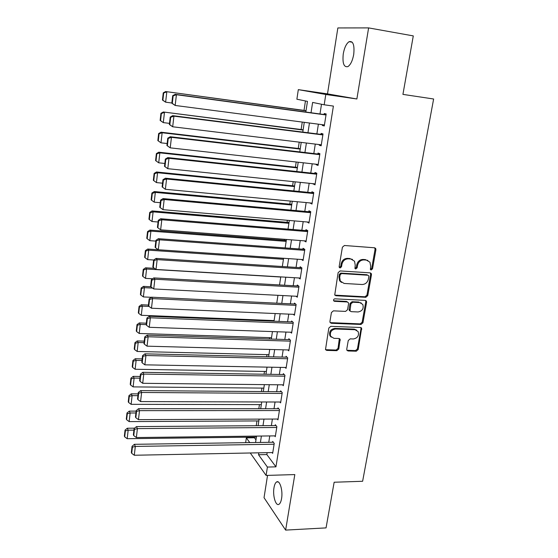 <?xml version="1.0" encoding="UTF-8"?>
<svg xmlns="http://www.w3.org/2000/svg" width="558" height="558" viewBox="0 0 558 558"><rect width="100%" height="100%" fill="white"/><g stroke="black" fill="none" stroke-linecap="round" stroke-linejoin="round"><path stroke-width="0.84" d="M370.379 269.514L371.154 269.981L372.528 268.81L375.918 249.719L375.68 248.436L374.585 247.787L344.412 245.499L342.403 247.201L339.145 266.605L339.278 267.428L340.115 267.952L341.517 266.759L341.935 264.262C342.863 260.76 344.99 258.947 348.325 258.821L350.856 258.996L354.553 261.249L355.223 265.155L354.944 268.482L355.746 268.977L357.134 267.791L357.566 265.315C358.494 261.835 360.608 260.035 363.893 259.909L366.383 260.084L369.954 262.211L370.658 266.194L370.379 269.514L371.698 268.335L375.074 249.28L374.676 247.801M339.306 267.47L340.736 266.285L341.154 263.794L341.935 264.262M354.951 268.496L356.325 267.317L356.757 264.841L357.566 265.315M281.574 498.559C283.052 490.461 279.704 479.622 276.566 481.979C275.359 482.789 274.501 484.714 273.985 487.762C272.548 495.685 275.791 506.587 279.007 504.272C280.193 503.483 281.051 501.579 281.574 498.559M353.709 54.524C354.658 45.017 353.123 40.734 349.099 41.683C346.351 43.587 344.405 47.646 343.268 53.854C342.312 63.256 343.861 67.511 347.899 66.604C350.598 64.763 352.53 60.738 353.709 54.524M346.741 349.217L346.881 350.243L348.073 350.975L356.283 351.198L358.201 349.538L361.633 328.188L360.482 327.49L330.789 326.353L328.822 328.048L325.495 349.615L326.737 350.403L336.844 350.675L338.783 348.994L340.136 339.236L338.929 338.49L333.921 338.322L330.629 336.258C329.694 332.226 331.319 329.806 335.504 328.997L355.041 329.722L358.159 331.619C359.192 335.651 357.615 338.099 353.416 338.964L350.194 338.859L348.255 340.526L346.741 349.217M267.149 452.657L266.857 454.568L275.945 466.844L267.408 467.067L266.096 475.43L250.284 452.984M368.615 27.9L337.855 27.949L327.497 93.883L356.869 98.982L368.615 27.9L413.29 35.9L402.925 94.386L433.629 99.003L362.623 481.275L334.151 482.238L326.053 527.889L285.633 530.1L294.812 474.579L266.096 475.43M356.869 98.982L325.802 94.476L324.184 104.792L312.613 102.428L311.029 112.751M275.945 466.844L333.398 106.083L324.184 104.792M365.818 297.302L367.771 295.628L371.475 274.738L371.265 273.518L370.149 272.855L340.129 270.93L338.134 272.632L334.737 294.98L335.951 295.74L365.818 297.302L365.009 296.779L366.955 295.105L370.651 274.257L370.324 272.876M366.599 302.22L362.951 322.789L361.012 324.456L331.306 323.284L330.078 322.503L329.931 321.457L331.424 312.543L333.405 310.848L345.583 311.399L347.543 309.718L348.562 303.81L348.387 302.687L347.202 301.962L334.5 301.327L333.642 300.79C333.37 299.695 333.789 299.046 334.919 298.83L365.274 300.378L366.411 301.062L366.599 302.22L365.79 301.683L362.149 322.217L362.951 322.789M267.54 475.388L264.032 497.687L285.633 530.1M322.461 124.713L322.343 125.466L324.275 125.968L326.172 113.965L324.219 113.518L324.065 114.523M319.343 144.585L319.246 145.206L321.15 145.812L323.019 133.934L321.101 133.39L320.948 134.373M316.253 164.247L316.177 164.743L318.053 165.44L319.908 153.687L318.011 153.045L317.858 154.022M313.198 183.701L314.991 184.865L316.825 173.238L314.956 172.499L314.803 173.461M310.171 202.945L311.964 204.082L313.777 192.58L311.929 191.743L311.783 192.698M307.179 221.986L308.965 223.102L310.757 211.712L308.937 210.785L308.79 211.733M307.758 230.726L160.683 218.75L161.813 219.775L160.634 229.819L306.147 240.986L304.215 240.847L305.993 241.921L307.772 230.649L305.979 229.638L305.833 230.573M301.473 259.498L303.057 260.544L304.821 249.391L303.05 248.289L302.903 249.217M340.485 281.365L340.066 281.344M298.746 277.968L300.155 278.979L301.892 267.938L300.148 266.745L300.002 267.666M296.019 296.242L297.281 297.219L298.997 286.296L297.274 285.019L297.135 285.926M293.292 314.328L294.429 315.277L296.138 304.466L294.436 303.106L294.296 304.005M290.572 332.226L291.611 333.154L293.299 322.454L291.625 321.01L291.485 321.896M287.872 349.936L288.821 350.849L290.495 340.254L288.842 338.734L288.702 339.613M285.187 367.478L286.059 368.364L287.719 357.873L286.08 356.276L285.947 357.148M282.515 384.832L283.331 385.711L284.964 375.325L283.352 373.644L283.22 374.509M279.865 402.018L280.618 402.876L282.243 392.595L280.653 390.844L280.514 391.702M277.235 419.037L277.94 419.874L279.544 409.698L277.975 407.87L277.842 408.721M274.634 435.882L275.289 436.712L276.88 426.626L275.324 424.736L275.192 425.573M321.499 104.248L319.985 113.965M318.388 124.183L316.881 133.864M315.284 144.097L313.812 153.548M312.215 163.794L310.771 173.029M309.174 183.282L307.765 192.301M306.168 202.568L304.794 211.37M303.189 221.645L301.843 230.245M300.239 240.533L298.935 248.924M297.33 259.219L296.047 267.415M294.443 277.71L293.194 285.71M291.59 296.012L290.369 303.817M288.758 314.133L287.572 321.743M285.961 332.066L284.803 339.494M283.192 349.81L282.062 357.057M280.451 367.387L279.349 374.453M277.738 384.783L276.663 391.667M275.052 402.004L274.006 408.721M272.395 419.058L271.369 425.601M269.758 435.938L268.768 442.32M272.046 452.559L272.66 453.375L274.236 443.394L272.702 441.427L272.576 442.264M305.449 100.963L304.026 110.386M302.255 122.076L301.125 129.526M299.214 142.144L298.251 148.463M296.2 161.994L295.412 167.212M293.222 181.636L292.601 185.772M290.279 201.068L289.811 204.137M287.363 220.298L287.056 222.328M284.482 239.319L284.329 240.338M272.178 320.508L272.081 321.129M269.577 337.653L269.375 339.006M267.003 354.63L266.689 356.695M264.457 371.447L264.039 374.209M261.932 388.096L261.409 391.549M259.435 404.592L258.807 408.714M256.959 420.934L256.234 425.712M254.504 437.116L254.406 437.765L255.969 439.871M245.646 442.661L246.357 437.863L249.768 442.599M254.406 437.765L246.357 437.863M305.833 112.046L307.458 101.375L296.884 99.212L298.314 89.643L325.802 94.476M327.497 93.883L298.314 89.643M258.814 452.817L258.521 454.742L267.408 467.067M309.453 123.018L307.96 132.734M306.384 143.015L304.926 152.508M303.343 162.797L301.92 172.073M300.337 182.368L298.949 191.429M297.365 201.738L296.005 210.582M294.422 220.898L293.096 229.533M291.513 239.863L290.216 248.289M288.632 258.626L287.37 266.85M285.78 277.193L284.545 285.222M282.962 295.573L281.755 303.406M280.165 313.763L278.993 321.408M277.403 331.766L276.259 339.222M274.669 349.587L273.546 356.855M271.955 367.227L270.867 374.32M269.277 384.685L268.217 391.604M266.619 401.976L265.587 408.721M263.99 419.093L262.985 425.663M261.388 436.042L260.412 442.438M255.564 442.515L256.541 436.098M258.124 425.698L259.121 419.114M260.705 408.714L261.73 401.962M263.313 391.563L264.366 384.636M265.95 374.244L267.031 367.129M268.607 356.743L269.716 349.454M271.3 339.069L272.437 331.591M274.013 321.206L275.178 313.547M276.761 303.168L277.954 295.315M279.53 284.943L280.758 276.894M282.334 266.529L283.59 258.284M285.166 247.919L286.449 239.473M288.026 229.122L289.337 220.466M290.913 210.122L292.259 201.257M293.836 190.92L295.217 181.845M296.786 171.515L298.202 162.218M299.772 151.909L301.215 142.388M302.785 132.086L304.27 122.335M266.857 454.568L258.521 454.742M322.343 125.466L324.317 125.724M319.246 145.206L321.206 145.45M316.177 164.743L318.13 164.959M313.136 184.07L315.082 184.266M310.136 203.196L312.075 203.377M307.158 222.119L309.09 222.286M367.882 260.44L366.383 260.084M356.757 264.841C357.685 261.374 359.791 259.575 363.077 259.449L365.56 259.623M352.468 259.4L350.856 258.996M341.154 263.794C342.075 260.293 344.202 258.48 347.536 258.361L350.054 258.535M334.842 295.147L365.009 296.779M368.831 276.552L368.685 275.708L367.896 275.233L341.559 273.58L340.164 274.766L339.724 277.382L340.317 281.086L344.133 283.457L362.1 284.51C365.357 284.35 367.45 282.564 368.371 279.133L368.831 276.552M341.461 282.439L339.536 280.583L338.95 276.887L339.39 274.278L340.778 273.092L367.073 274.745M330.148 322.629L360.217 323.884L362.149 322.217M347.515 302.011L346.42 301.418L333.74 300.783L334.5 301.327M358.076 311.964C362.365 311.092 363.935 308.588 362.791 304.438L359.722 302.582L352.837 302.241L350.877 303.922L350.026 310.932L351.205 311.657L358.076 311.964M361.228 302.966L359.722 302.582M350.103 311.05L349.245 310.381L349.078 309.272L350.096 303.385L352.049 301.704L358.92 302.045M365.79 301.683L365.525 300.413M356.729 330.183L354.253 329.136L355.041 329.722M331.257 337.158L329.89 335.658C328.948 331.626 330.573 329.213 334.751 328.411L354.253 329.136M325.53 349.685L336.09 350.047L338.029 348.373L339.341 338.56M346.902 350.284L355.502 350.577L357.42 348.917L361.005 328.697L360.796 327.532M306.042 110.665L165.663 91.547L306.021 110.826M171.836 103L165.628 102.184L162.441 100.028L162.887 100.182L163.71 92.977L163.257 92.837L162.441 100.028M163.71 92.977L166.807 91.882L165.628 102.184L162.887 100.182M163.257 92.837L165.663 91.547M324.435 124.971L175.17 105.455L171.815 103.202L172.303 103.369L173.175 95.843L172.687 95.697L171.815 103.202M326.039 114.788L175.177 94.337L176.426 94.707L175.17 105.455L172.303 103.369M326.012 114.969L176.426 94.707L173.175 95.843M175.177 94.337L172.687 95.697M303.134 129.777L163.334 111.984L303.092 130.056M169.479 123.374L163.299 122.614L160.132 120.43L160.571 120.626L161.381 113.497L160.934 113.316L160.132 120.43M161.381 113.497L164.464 112.423L163.299 122.614L160.571 120.626M160.934 113.316L163.334 111.984M300.26 148.7L161.032 132.197L162.141 132.748L300.197 149.084M167.142 143.525L160.99 142.827L157.844 140.609L158.277 140.846L159.079 133.794L158.639 133.571L157.844 140.609M159.079 133.794L162.141 132.748L160.99 142.827L158.277 140.846M158.639 133.571L161.032 132.197M297.407 167.428L158.758 152.195L159.846 152.85L297.33 167.923M164.833 163.459L158.709 162.817L155.584 160.571L156.01 160.844L156.798 153.869L156.373 153.61L155.584 160.571M156.798 153.869L159.846 152.85L158.709 162.817L156.01 160.844M156.373 153.61L158.758 152.195M294.589 185.967L156.505 171.983L157.572 172.729L294.498 186.567M162.545 183.184L156.449 182.592L153.764 180.632L154.545 173.733L154.127 173.426L153.345 180.318L153.764 180.632M154.545 173.733L157.572 172.729L156.449 182.592M154.127 173.426L156.505 171.983M321.303 144.822L172.68 126.778L169.346 124.49L169.834 124.699L170.692 117.264L170.211 117.068L169.346 124.49M322.915 134.624L172.694 115.666L173.922 116.148L172.68 126.778L169.834 124.699M322.866 134.924L173.922 116.148L170.692 117.264M172.694 115.666L170.211 117.068M318.206 164.464L170.218 147.849L166.912 145.526L167.386 145.784L168.237 138.433L167.763 138.189L166.912 145.526M319.818 154.252L170.239 136.745L171.446 137.345L170.218 147.849L167.386 145.784M319.748 154.671L171.446 137.345L168.237 138.433M170.239 136.745L167.763 138.189M315.144 183.896L167.784 168.69L164.498 166.333L164.966 166.633L165.81 159.365L165.342 159.079L164.498 166.333M316.756 173.678L167.805 157.593L168.997 158.298L167.784 168.69L164.966 166.633M316.672 174.208L168.997 158.298L165.81 159.365M167.805 157.593L165.342 159.079M312.11 203.126L165.37 189.295L166.57 179.02L165.405 178.204L162.943 179.732L162.113 186.902L162.573 187.251L163.41 180.06L162.943 179.732M313.729 192.894L165.405 178.204M313.624 193.535L166.57 179.02L163.41 180.06M162.573 187.251L165.37 189.295M291.792 204.326L154.273 191.554L155.326 192.405L291.688 205.023M160.286 202.694L154.21 202.156L151.546 200.21L152.32 193.382L151.902 193.04L151.134 199.855L151.546 200.21M152.32 193.382L155.326 192.405L154.21 202.156M151.902 193.04L154.273 191.554M309.111 222.154L162.992 209.669L164.178 199.513L163.034 198.592L160.578 200.155L159.755 207.248L160.209 207.632L161.032 200.524L160.578 200.155M310.729 211.907L163.034 198.592M310.611 212.668L164.178 199.513L161.032 200.524M160.209 207.632L162.992 209.669M289.03 222.496L152.069 210.924L153.108 211.866L288.911 223.291M158.047 222L151.999 221.519L149.349 219.573L150.116 212.821L149.704 212.438L148.944 219.182L149.349 219.573M150.116 212.821L153.108 211.866L151.999 221.519M149.704 212.438L152.069 210.924M307.625 231.591L161.813 219.775L158.688 220.759L158.242 220.347L157.426 227.364L157.872 227.79L158.688 220.759M157.872 227.79L160.634 229.819M160.683 218.75L158.242 220.347M286.296 240.484L149.886 230.084L150.904 231.117L286.156 241.377M155.835 241.098L149.816 240.672L147.179 238.733L147.933 232.051L147.528 231.633L146.775 238.308L147.179 238.733M147.933 232.051L150.904 231.117L149.816 240.672M147.528 231.633L149.886 230.084M303.203 259.616L158.312 249.747L159.469 239.807L158.36 238.684L155.926 240.324L155.117 247.257L155.556 247.724L156.366 240.777L155.926 240.324M304.752 249.349L158.36 238.684M304.668 250.326L159.469 239.807L156.366 240.777M155.556 247.724L158.312 249.747M283.583 258.298L147.724 249.042L148.728 250.172L283.436 259.289M153.736 260.007L147.654 259.616L145.024 257.691L145.778 251.079L145.38 250.626L144.634 257.231L145.024 257.691M145.778 251.079L148.728 250.172L147.654 259.616M145.38 250.626L147.724 249.042M300.302 278.058L156.003 269.451L157.154 259.623L156.059 258.403L153.631 260.077L152.836 266.94L153.269 267.442L154.064 260.565L153.631 260.077M301.648 267.77L156.059 258.403M301.745 268.865L157.154 259.623L154.064 260.565M153.269 267.442L156.003 269.451M154.489 268.335L145.589 267.805L146.58 269.019L280.737 277.019M152.571 278.763L145.512 278.372L142.897 276.454L143.643 269.912L143.253 269.423L142.513 275.952L142.897 276.454M143.643 269.912L146.58 269.019L145.512 278.372M143.253 269.423L145.589 267.805M297.421 296.312L153.729 288.946L154.866 279.223L153.792 277.905L151.371 279.614L150.583 286.4L151.009 286.945L151.797 280.144L151.371 279.614M298.614 286.01L153.792 277.905M298.858 287.21L154.866 279.223L151.797 280.144M151.009 286.945L153.729 288.946M150.855 286.756L143.476 286.373L144.445 287.677L152.571 288.095M151.378 297.309L143.392 296.926L140.79 295.022L141.53 288.542L141.146 288.019L140.414 294.484L140.79 295.022M141.53 288.542L144.445 287.677L143.392 296.926M141.146 288.019L143.476 286.373M294.575 314.377L151.476 308.225L152.599 298.614L151.539 297.191L149.132 298.942L148.351 305.651L148.77 306.237L149.551 299.506L149.132 298.942M295.642 304.068L151.539 297.191M295.991 305.372L152.599 298.614L149.551 299.506M148.77 306.237L151.476 308.225M148.421 305.059L141.383 304.745L142.339 306.133L149.028 306.426M274.111 320.585L141.293 315.291L138.712 313.394L139.437 306.984L139.061 306.426L138.335 312.822L138.712 313.394M139.437 306.984L142.339 306.133L141.293 315.291M139.061 306.426L141.383 304.745M291.75 332.261L149.244 327.295L150.36 317.788L149.321 316.274L146.914 318.053L146.147 324.7L146.552 325.321L147.326 318.66L146.914 318.053M292.713 321.945L149.321 316.274M293.159 323.347L150.36 317.788L147.326 318.66M361.633 328.188L361.089 327.651M146.552 325.321L149.244 327.295M146.322 323.187L139.312 322.929L140.253 324.407L146.154 324.616M271.502 337.716L139.214 333.468L136.647 331.578L137.366 325.237L136.996 324.644L136.278 330.971L136.647 331.578M330.859 336.655L330.462 336.495M137.366 325.237L140.253 324.407L139.214 333.468M136.996 324.644L139.312 322.929M288.96 349.971L147.04 346.169L148.142 336.76L147.117 335.156L144.724 336.969L143.964 343.54L144.362 344.195L145.129 337.611L144.724 336.969M289.839 339.648L147.117 335.156M290.355 341.14L148.142 336.76L145.129 337.611M144.362 344.195L147.04 346.169M286.198 367.492L144.857 364.834L145.945 355.523L144.941 353.835L142.555 355.676L141.802 362.177L142.192 362.867L142.953 356.353L142.555 355.676M287 357.176L144.941 353.835M287.579 358.752L145.945 355.523L142.953 356.353M142.192 362.867L144.857 364.834M283.464 384.846L142.702 383.297L143.776 374.09L142.785 372.319L140.407 374.188L139.667 380.619L140.051 381.344L140.797 374.899L140.407 374.188M284.196 374.53L142.785 372.319M284.831 376.19L143.776 374.09L140.797 374.899M140.051 381.344L142.702 383.297M144.243 341.133L137.261 340.931L138.189 342.486L144.062 342.654M268.921 354.679L137.163 351.456L134.604 349.573L135.315 343.296L134.952 342.668L134.241 348.938L134.604 349.573M135.315 343.296L138.189 342.486L137.163 351.456M134.952 342.668L137.261 340.931M142.185 358.892L135.231 358.745L136.145 360.384L141.997 360.503M266.368 371.475L135.127 369.263L132.588 367.387L133.292 361.172L132.93 360.517L132.225 366.718L132.588 367.387M133.292 361.172L136.145 360.384L135.127 369.263M132.93 360.517L135.231 358.745M140.142 376.476L133.222 376.378L134.122 378.094L139.946 378.171M263.836 388.117L133.118 386.889L130.586 385.02L131.283 378.868L130.928 378.178L130.23 384.322L130.586 385.02M131.283 378.868L134.122 378.094L133.118 386.889M130.928 378.178L133.222 376.378M280.758 402.025L140.567 401.572L141.627 392.462L140.658 390.6L138.286 392.504L137.547 398.872L137.931 399.626L138.67 393.25L138.286 392.504M281.434 391.709L140.658 390.6M282.104 393.453L141.627 392.462L138.67 393.25M137.931 399.626L140.567 401.572M138.126 393.885L131.235 393.836L132.12 395.629L137.924 395.664M261.332 404.599L131.123 404.334L128.605 402.471L129.296 396.382L128.947 395.664L128.256 401.746L128.605 402.471M129.296 396.382L132.12 395.629L131.123 404.334M128.947 395.664L131.235 393.836M278.072 419.03L138.454 419.651L139.507 410.639L138.551 408.693L136.187 410.625L135.454 416.924L135.831 417.719L136.564 411.406L136.187 410.625M278.707 408.721L138.551 408.693M279.412 410.549L139.507 410.639L136.564 411.406M135.831 417.719L138.454 419.651M136.131 411.113L129.268 411.12L130.133 412.99L135.915 412.983M258.849 420.92L129.149 421.604L126.645 419.755L127.329 413.729L126.987 412.976L126.303 418.995L126.645 419.755M127.329 413.729L130.133 412.99L129.149 421.604M126.987 412.976L129.268 411.12M275.422 435.868L136.361 437.542L137.407 428.621L136.466 426.598L134.108 428.558L133.383 434.794L133.753 435.617L134.478 429.374L134.108 428.558M276.008 425.566L136.466 426.598M276.747 427.47L137.407 428.621L134.478 429.374M133.753 435.617L136.361 437.542M134.576 428.174L127.315 428.23L128.173 430.176L133.927 430.12M256.387 437.088L127.196 438.7L124.706 436.858L125.383 430.895L125.048 430.113L124.371 436.07L124.706 436.858M125.383 430.895L128.173 430.176L127.196 438.7M125.048 430.113L127.315 428.23M272.792 452.545L134.29 455.251L135.322 446.421L134.401 444.314L132.051 446.309L131.339 452.475L131.702 453.333L132.413 447.153L132.051 446.309M273.343 442.25L134.401 444.314M274.104 444.231L135.322 446.421L132.413 447.153M131.702 453.333L134.29 455.251M371.698 268.335L372.528 268.81M340.736 266.285L341.517 266.759M356.325 267.317L357.134 267.791M363.077 259.449L363.893 259.909M347.536 258.361L348.325 258.821M375.074 249.28L375.918 249.719M335.184 295.21L335.951 295.74M370.651 274.257L371.475 274.738M366.955 295.105L367.771 295.628M340.778 273.092L341.559 273.58M339.39 274.278L340.164 274.766M338.95 276.887L339.724 277.382M360.217 323.884L361.012 324.456M330.559 322.698L331.306 323.284M346.42 301.418L347.202 301.962M352.049 301.704L352.837 302.241M350.096 303.385L350.877 303.922M349.078 309.272L349.859 309.823M334.751 328.411L335.504 328.997M339.522 339.669L340.282 340.275M338.029 348.373L338.783 348.994M336.09 350.047L336.844 350.675M326.005 349.768L326.737 350.403M361.005 328.697L361.8 329.276M357.42 348.917L358.201 349.538M355.502 350.577L356.283 351.198M347.306 350.354L348.073 350.975M276.566 481.979L278.17 481.931M349.099 41.683L352.244 42.22M374.837 247.996L375.68 248.436M370.435 273.036L371.265 273.518M339.536 280.583L340.317 281.086M349.245 310.381L350.026 310.932M365.602 300.532L366.411 301.062M329.89 335.658L330.629 336.258M339.383 338.636L340.136 339.236"/></g></svg>
